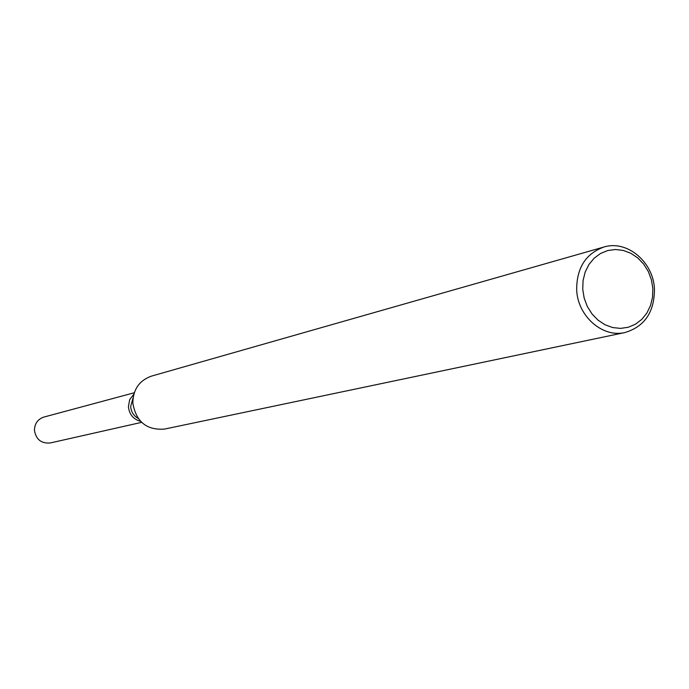 <?xml version="1.0" encoding="UTF-8"?>
<svg xmlns="http://www.w3.org/2000/svg" width="689" height="689" viewBox="0 0 689 689"><rect width="100%" height="100%" fill="white"/><g stroke="black" fill="none" stroke-linecap="round" stroke-linejoin="round"><path stroke-width="1.03" d="M138.162 418.395C133.614 415.803 131.117 411.833 130.669 406.484L133.08 397.863M140.573 421.323C133.347 419.317 129.291 414.451 128.412 406.725L129.67 399.715L133.855 394.151L129.67 399.715L128.412 406.725C129.291 414.451 133.347 419.317 140.573 421.323M624.966 332.529L164.507 429.083C146.636 430.392 136.077 421.746 132.848 403.143C133.046 389.526 139.238 380.526 151.425 376.134L603.84 247.05C626.878 239.694 653.387 261.837 654.455 288.949C654.472 312.057 644.646 326.586 624.966 332.529C602.565 337.989 577.701 316.225 576.676 289.931C576.615 267.995 585.667 253.707 603.84 247.05M652.845 288.467L652.543 297.209L650.519 305.537L646.868 313.056L641.769 319.386L635.465 324.2L628.273 327.258L620.539 328.395L612.659 327.551L605.028 324.76L598.035 320.161L592.04 313.969L587.338 306.51L584.186 298.165L582.739 289.337L583.075 280.501L585.168 272.095L588.906 264.55L594.107 258.246L600.489 253.5L607.732 250.538L615.475 249.504L623.321 250.443L630.883 253.302L637.781 257.936L643.69 264.102L648.306 271.492L651.406 279.751L652.845 288.467M141.607 422.357L50.314 442.949C41.34 443.742 36.052 439.548 34.45 430.367C34.588 423.623 37.74 419.188 43.915 417.06L134.295 392.747"/></g></svg>
